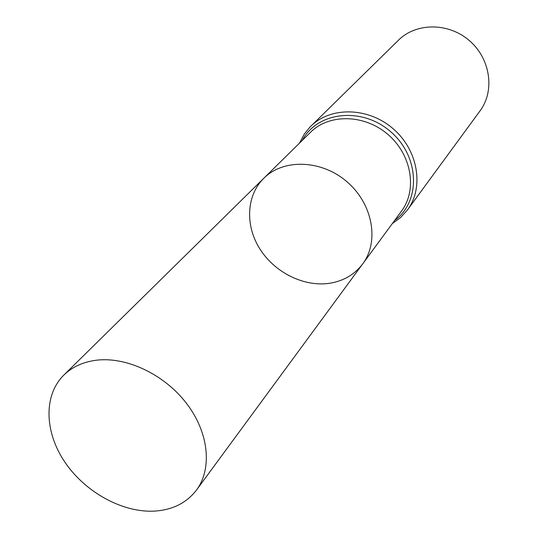 <?xml version="1.0" encoding="UTF-8"?>
<svg xmlns="http://www.w3.org/2000/svg" width="538" height="538" viewBox="0 0 538 538"><rect width="100%" height="100%" fill="white"/><g stroke="black" fill="none" stroke-linecap="round" stroke-linejoin="round"><path stroke-width="0.81" d="M328.577 283.432C303.109 286.788 274.306 272.114 259.693 248.657C245.012 225.254 246.33 195.523 263.761 178.307C283.432 158.454 321.643 159.638 347.145 181.925C372.861 203.976 379.505 241.623 362.673 263.929C354.293 274.891 342.928 281.387 328.577 283.432M310.789 126.248C330.635 106.356 368.322 107.055 393.164 128.777C418.214 150.25 424.3 187.453 407.461 209.934L480.091 110.794C495.034 90.794 490.501 58.709 469.439 40.666C448.564 22.408 416.163 22.515 398.51 40.168L309.76 127.291L304.259 134.13L299.464 143.169M362.673 263.929L401.536 211.051C417.461 189.907 411.718 154.857 388.106 134.614C364.697 114.15 329.175 113.478 310.54 132.267L263.761 178.307C283.432 158.454 321.643 159.638 347.145 181.925C372.861 203.976 379.505 241.623 362.673 263.929L196.484 490.064C186.599 502.882 172.651 509.896 154.648 511.1C122.684 512.909 85.374 492.378 64.963 462.256C44.493 432.189 43.316 395.423 63.766 375.161C72.287 366.835 83.269 361.839 96.699 360.178C126.894 356.593 164.729 374.656 186.78 403.735C208.912 432.794 212.409 468.679 196.484 490.064M394.65 220.419C421.012 201.494 419.754 156.444 390.642 131.689C361.966 106.416 317.205 111.622 302.248 140.425M407.461 209.934L400.595 217.527L392.337 223.573M263.761 178.307L63.766 375.161"/></g></svg>
